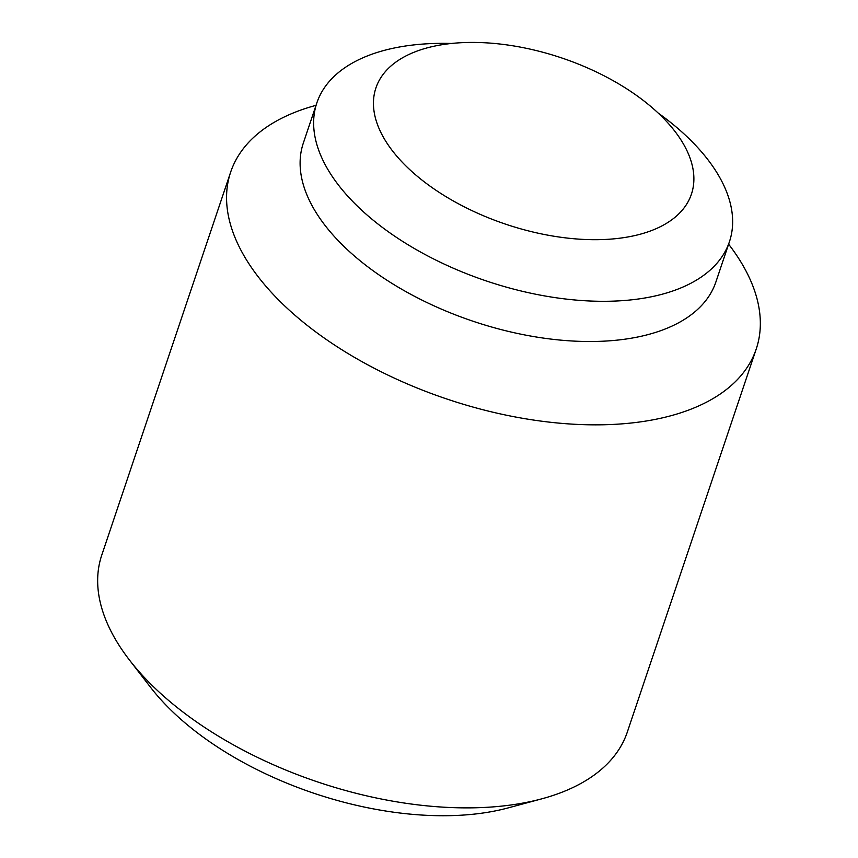 <?xml version="1.0" encoding="UTF-8"?>
<svg xmlns="http://www.w3.org/2000/svg" width="858" height="858" viewBox="0 0 858 858"><rect width="100%" height="100%" fill="white"/><g stroke="black" fill="none" stroke-linecap="round" stroke-linejoin="round"><path stroke-width="1.29" d="M392.653 151.083A166.452 87.709 18.6 0 0 588.609 239.607A166.452 87.709 18.6 0 0 690.518 159.438A166.452 87.709 18.6 0 0 674.678 131.027A166.452 87.709 18.6 0 0 397.619 60.864A166.452 87.709 18.6 0 0 392.653 151.083M728.614 244.187A277.273 146.107 -161.4 0 1 756.241 348.981L627.337 732.013A277.273 146.107 -161.4 0 1 541.827 798.819A277.273 146.107 -161.4 0 1 129.655 660.285A277.273 146.107 -161.4 0 1 129.472 660.049A277.273 146.107 -161.4 0 1 101.759 555.137L230.663 172.104A277.273 146.107 -161.4 0 1 316.034 105.33M150.6 687.365A240.379 126.662 18.6 0 0 150.751 687.569A240.379 126.662 18.6 0 0 150.911 687.773A240.379 126.662 18.6 0 0 464.392 814.993A240.379 126.662 18.6 0 0 508.236 807.882L541.827 798.819M756.241 348.981A277.273 146.107 -161.4 0 1 535.864 420.399A277.273 146.107 -161.4 0 1 258.558 277.252A277.273 146.107 -161.4 0 1 230.663 172.104M658.15 113.02A217.653 114.693 -161.4 0 1 707.528 159.213A217.653 114.693 -161.4 0 1 729.429 241.752L715.894 281.95A217.653 114.693 -161.4 0 1 542.899 338.02A217.653 114.693 -161.4 0 1 325.225 225.643A217.653 114.693 -161.4 0 1 303.324 143.104L316.849 102.906A217.653 114.693 -161.4 0 1 451.458 43.468M729.429 241.752A217.653 114.693 -161.4 0 1 556.434 297.812A217.653 114.693 -161.4 0 1 338.749 185.435A217.653 114.693 -161.4 0 1 316.849 102.906M150.751 687.569L129.472 660.049"/></g></svg>
